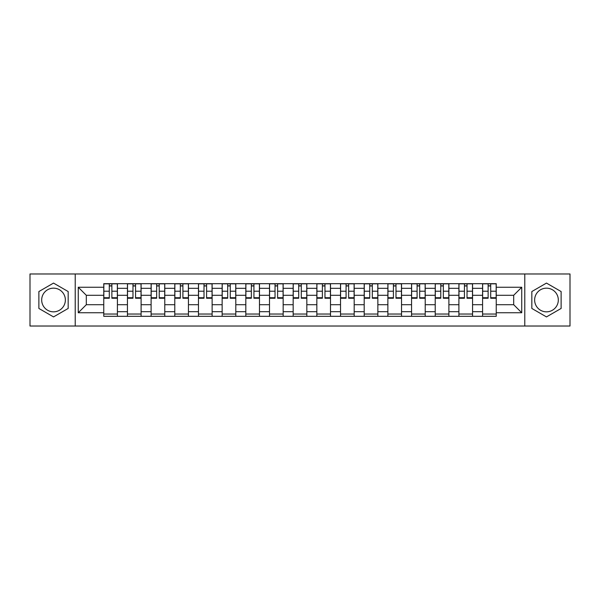 <?xml version="1.0" encoding="UTF-8"?>
<svg xmlns="http://www.w3.org/2000/svg" width="600" height="600" viewBox="0 0 600 600"><rect width="100%" height="100%" fill="white"/><g stroke="black" fill="none" stroke-linecap="round" stroke-linejoin="round"><path stroke-width="0.9" d="M53.528 311.835A11.835 11.835 0 0 1 41.685 300A11.835 11.835 0 0 1 53.528 288.165A11.835 11.835 0 0 1 65.363 300A11.835 11.835 0 0 1 53.528 311.835M546.472 311.835A11.835 11.835 0 0 1 534.638 300A11.835 11.835 0 0 1 546.472 288.165A11.835 11.835 0 0 1 558.315 300A11.835 11.835 0 0 1 546.472 311.835M524.775 326.025L570 326.025L570 273.975L30 273.975L30 326.025L524.775 326.025L524.775 273.975M127.44 316.312L127.44 288.315L117.42 288.315L117.42 316.312M117.42 288.315L117.42 283.688M127.44 288.315L127.44 283.688M141.097 283.688L141.097 316.312M151.11 316.312L151.11 283.688M164.775 283.688L164.775 316.312M174.788 316.312L174.788 283.688M188.445 283.688L188.445 316.312M198.465 316.312L198.465 283.688M212.123 283.688L212.123 316.312M222.142 316.312L222.142 283.688M235.8 283.688L235.8 316.312M245.82 316.312L245.82 283.688M259.478 283.688L259.478 316.312M269.498 316.312L269.498 283.688M283.155 283.688L283.155 316.312M293.168 316.312L293.168 283.688M306.832 283.688L306.832 316.312M316.845 316.312L316.845 283.688M330.502 283.688L330.502 316.312M340.522 316.312L340.522 283.688M354.18 283.688L354.18 316.312M364.2 316.312L364.2 283.688M377.858 283.688L377.858 316.312M387.877 316.312L387.877 283.688M401.535 283.688L401.535 316.312M411.555 316.312L411.555 283.688M425.213 283.688L425.213 316.312M435.225 316.312L435.225 283.688M448.89 283.688L448.89 316.312M458.903 316.312L458.903 283.688M472.56 283.688L472.56 316.312M482.58 316.312L482.58 283.688M482.58 304.702L472.56 304.702M458.903 304.702L448.89 304.702M435.225 304.702L425.213 304.702M411.555 304.702L401.535 304.702M387.877 304.702L377.858 304.702M364.2 304.702L354.18 304.702M340.522 304.702L330.502 304.702M316.845 304.702L306.832 304.702M293.168 304.702L283.155 304.702M269.498 304.702L259.478 304.702M245.82 304.702L235.8 304.702M222.142 304.702L212.123 304.702M198.465 304.702L188.445 304.702M174.788 304.702L164.775 304.702M151.11 304.702L141.097 304.702M127.44 304.702L117.42 304.702M482.58 295.298L472.56 295.298M458.903 295.298L448.89 295.298M435.225 295.298L425.213 295.298M411.555 295.298L401.535 295.298M387.877 295.298L377.858 295.298M364.2 295.298L354.18 295.298M340.522 295.298L330.502 295.298M316.845 295.298L306.832 295.298M293.168 295.298L283.155 295.298M269.498 295.298L259.478 295.298M245.82 295.298L235.8 295.298M222.142 295.298L212.123 295.298M198.465 295.298L188.445 295.298M174.788 295.298L164.775 295.298M151.11 295.298L141.097 295.298M127.44 295.298L117.42 295.298M86.31 304.702L103.762 304.702L103.762 295.298L86.31 295.298L86.31 304.702L78.262 312.75L78.262 287.25L103.762 287.25L103.762 295.298M496.237 295.298L496.237 304.702L513.69 304.702L513.69 295.298L496.237 295.298L496.237 283.688L103.762 283.688L103.762 287.25M496.237 287.25L521.737 287.25L521.737 312.75L496.237 312.75L496.237 304.702M103.762 304.702L103.762 316.312L496.237 316.312L496.237 312.75M103.762 312.75L78.262 312.75M75.225 326.025L75.225 273.975M68.168 291.548L53.528 283.087L38.88 291.548L38.88 308.452L53.528 316.913L68.168 308.452L68.168 291.548M561.12 291.548L546.472 283.087L531.832 291.548L531.832 308.452L546.472 316.913L561.12 308.452L561.12 291.548M117.42 314.04L103.762 314.04M109.297 285.96L111.877 285.96M141.097 314.04L127.44 314.04M132.975 285.96L135.555 285.96M164.775 314.04L151.11 314.04M156.653 285.96L159.233 285.96M188.445 314.04L174.788 314.04M180.33 285.96L182.91 285.96M212.123 314.04L198.465 314.04M204.007 285.96L206.587 285.96M235.8 314.04L222.142 314.04M227.685 285.96L230.265 285.96M259.478 314.04L245.82 314.04M251.355 285.96L253.935 285.96M283.155 314.04L269.498 314.04M275.032 285.96L277.612 285.96M306.832 314.04L293.168 314.04M298.71 285.96L301.29 285.96M330.502 314.04L316.845 314.04M322.388 285.96L324.968 285.96M354.18 314.04L340.522 314.04M346.065 285.96L348.645 285.96M377.858 314.04L364.2 314.04M369.735 285.96L372.315 285.96M401.535 314.04L387.877 314.04M393.412 285.96L395.993 285.96M425.213 314.04L411.555 314.04M417.09 285.96L419.67 285.96M448.89 314.04L435.225 314.04M440.768 285.96L443.347 285.96M472.56 314.04L458.903 314.04M464.445 285.96L467.025 285.96M496.237 314.04L482.58 314.04M488.123 285.96L490.702 285.96M78.262 287.25L86.31 295.298M513.69 304.702L521.737 312.75M513.69 295.298L521.737 287.25M111.877 297.735L117.345 297.735L117.345 298.252L111.877 298.252L111.877 283.837L117.345 283.837L114.308 283.837M117.345 297.735L117.345 283.837M109.297 285.81L111.877 285.81M112.335 283.837L103.837 283.837L103.837 298.252L109.297 298.252L109.297 283.837L108.847 283.837M135.555 297.735L141.023 297.735L141.023 298.252L135.555 298.252L135.555 283.837L141.023 283.837L137.985 283.837M141.023 297.735L141.023 283.837M132.975 285.81L135.555 285.81M136.012 283.837L127.515 283.837L127.515 298.252L132.975 298.252L132.975 283.837L132.517 283.837M159.233 297.735L164.7 297.735L164.7 298.252L159.233 298.252L159.233 283.837L164.7 283.837L161.663 283.837M164.7 297.735L164.7 283.837M156.653 285.81L159.233 285.81M159.69 283.837L151.192 283.837L151.192 298.252L156.653 298.252L156.653 283.837L156.195 283.837M182.91 297.735L188.37 297.735L188.37 298.252L182.91 298.252L182.91 283.837L188.37 283.837L185.34 283.837M188.37 297.735L188.37 283.837M180.33 285.81L182.91 285.81M183.368 283.837L174.863 283.837L174.863 298.252L180.33 298.252L180.33 283.837L179.873 283.837M206.587 297.735L212.048 297.735L212.048 298.252L206.587 298.252L206.587 283.837L212.048 283.837L209.01 283.837M212.048 297.735L212.048 283.837M204.007 285.81L206.587 285.81M207.038 283.837L198.54 283.837L198.54 298.252L204.007 298.252L204.007 283.837L203.55 283.837M230.265 297.735L235.725 297.735L235.725 298.252L230.265 298.252L230.265 283.837L235.725 283.837L232.688 283.837M235.725 297.735L235.725 283.837M227.685 285.81L230.265 285.81M230.715 283.837L222.218 283.837L222.218 298.252L227.685 298.252L227.685 283.837L227.228 283.837M253.935 297.735L259.403 297.735L259.403 298.252L253.935 298.252L253.935 283.837L259.403 283.837L256.365 283.837M259.403 297.735L259.403 283.837M251.355 285.81L253.935 285.81M254.392 283.837L245.895 283.837L245.895 298.252L251.355 298.252L251.355 283.837L250.905 283.837M277.612 297.735L283.08 297.735L283.08 298.252L277.612 298.252L277.612 283.837L283.08 283.837L280.043 283.837M283.08 297.735L283.08 283.837M275.032 285.81L277.612 285.81M278.07 283.837L269.572 283.837L269.572 298.252L275.032 298.252L275.032 283.837L274.575 283.837M301.29 297.735L306.757 297.735L306.757 298.252L301.29 298.252L301.29 283.837L306.757 283.837L303.72 283.837M306.757 297.735L306.757 283.837M298.71 285.81L301.29 285.81M301.748 283.837L293.243 283.837L293.243 298.252L298.71 298.252L298.71 283.837L298.252 283.837M324.968 297.735L330.428 297.735L330.428 298.252L324.968 298.252L324.968 283.837L330.428 283.837L327.397 283.837M330.428 297.735L330.428 283.837M322.388 285.81L324.968 285.81M325.425 283.837L316.92 283.837L316.92 298.252L322.388 298.252L322.388 283.837L321.93 283.837M348.645 297.735L354.105 297.735L354.105 298.252L348.645 298.252L348.645 283.837L354.105 283.837L351.067 283.837M354.105 297.735L354.105 283.837M346.065 285.81L348.645 285.81M349.095 283.837L340.597 283.837L340.597 298.252L346.065 298.252L346.065 283.837L345.608 283.837M372.315 297.735L377.782 297.735L377.782 298.252L372.315 298.252L372.315 283.837L377.782 283.837L374.745 283.837M377.782 297.735L377.782 283.837M369.735 285.81L372.315 285.81M372.772 283.837L364.275 283.837L364.275 298.252L369.735 298.252L369.735 283.837L369.285 283.837M395.993 297.735L401.46 297.735L401.46 298.252L395.993 298.252L395.993 283.837L401.46 283.837L398.423 283.837M401.46 297.735L401.46 283.837M393.412 285.81L395.993 285.81M396.45 283.837L387.952 283.837L387.952 298.252L393.412 298.252L393.412 283.837L392.963 283.837M419.67 297.735L425.138 297.735L425.138 298.252L419.67 298.252L419.67 283.837L425.138 283.837L422.1 283.837M425.138 297.735L425.138 283.837M417.09 285.81L419.67 285.81M420.127 283.837L411.63 283.837L411.63 298.252L417.09 298.252L417.09 283.837L416.632 283.837M443.347 297.735L448.808 297.735L448.808 298.252L443.347 298.252L443.347 283.837L448.808 283.837L445.778 283.837M448.808 297.735L448.808 283.837M440.768 285.81L443.347 285.81M443.805 283.837L435.3 283.837L435.3 298.252L440.768 298.252L440.768 283.837L440.31 283.837M467.025 297.735L472.485 297.735L472.485 298.252L467.025 298.252L467.025 283.837L472.485 283.837L469.455 283.837M472.485 297.735L472.485 283.837M464.445 285.81L467.025 285.81M467.482 283.837L458.978 283.837L458.978 298.252L464.445 298.252L464.445 283.837L463.987 283.837M490.702 297.735L496.162 297.735L496.162 298.252L490.702 298.252L490.702 283.837L496.162 283.837L493.125 283.837M496.162 297.735L496.162 283.837M488.123 285.81L490.702 285.81M491.153 283.837L482.655 283.837L482.655 298.252L488.123 298.252L488.123 283.837L487.665 283.837M458.903 288.315L448.89 288.315M435.225 288.315L425.213 288.315M411.555 288.315L401.535 288.315M387.877 288.315L377.858 288.315M364.2 288.315L354.18 288.315M340.522 288.315L330.502 288.315M316.845 288.315L306.832 288.315M293.168 288.315L283.155 288.315M269.498 288.315L259.478 288.315M245.82 288.315L235.8 288.315M222.142 288.315L212.123 288.315M198.465 288.315L188.445 288.315M174.788 288.315L164.775 288.315M151.11 288.315L141.097 288.315M482.58 288.315L472.56 288.315M458.903 311.685L448.89 311.685M435.225 311.685L425.213 311.685M411.555 311.685L401.535 311.685M387.877 311.685L377.858 311.685M364.2 311.685L354.18 311.685M340.522 311.685L330.502 311.685M316.845 311.685L306.832 311.685M293.168 311.685L283.155 311.685M269.498 311.685L259.478 311.685M245.82 311.685L235.8 311.685M222.142 311.685L212.123 311.685M198.465 311.685L188.445 311.685M174.788 311.685L164.775 311.685M151.11 311.685L141.097 311.685M127.44 311.685L117.42 311.685M482.58 311.685L472.56 311.685M111.877 291.21L117.345 291.21M103.837 297.735L109.297 297.735M103.837 291.21L109.297 291.21M135.555 291.21L141.023 291.21M127.515 297.735L132.975 297.735M127.515 291.21L132.975 291.21M159.233 291.21L164.7 291.21M151.192 297.735L156.653 297.735M151.192 291.21L156.653 291.21M182.91 291.21L188.37 291.21M174.863 297.735L180.33 297.735M174.863 291.21L180.33 291.21M206.587 291.21L212.048 291.21M198.54 297.735L204.007 297.735M198.54 291.21L204.007 291.21M230.265 291.21L235.725 291.21M222.218 297.735L227.685 297.735M222.218 291.21L227.685 291.21M253.935 291.21L259.403 291.21M245.895 297.735L251.355 297.735M245.895 291.21L251.355 291.21M277.612 291.21L283.08 291.21M269.572 297.735L275.032 297.735M269.572 291.21L275.032 291.21M301.29 291.21L306.757 291.21M293.243 297.735L298.71 297.735M293.243 291.21L298.71 291.21M324.968 291.21L330.428 291.21M316.92 297.735L322.388 297.735M316.92 291.21L322.388 291.21M348.645 291.21L354.105 291.21M340.597 297.735L346.065 297.735M340.597 291.21L346.065 291.21M372.315 291.21L377.782 291.21M364.275 297.735L369.735 297.735M364.275 291.21L369.735 291.21M395.993 291.21L401.46 291.21M387.952 297.735L393.412 297.735M387.952 291.21L393.412 291.21M419.67 291.21L425.138 291.21M411.63 297.735L417.09 297.735M411.63 291.21L417.09 291.21M443.347 291.21L448.808 291.21M435.3 297.735L440.768 297.735M435.3 291.21L440.768 291.21M467.025 291.21L472.485 291.21M458.978 297.735L464.445 297.735M458.978 291.21L464.445 291.21M490.702 291.21L496.162 291.21M482.655 297.735L488.123 297.735M482.655 291.21L488.123 291.21"/></g></svg>
